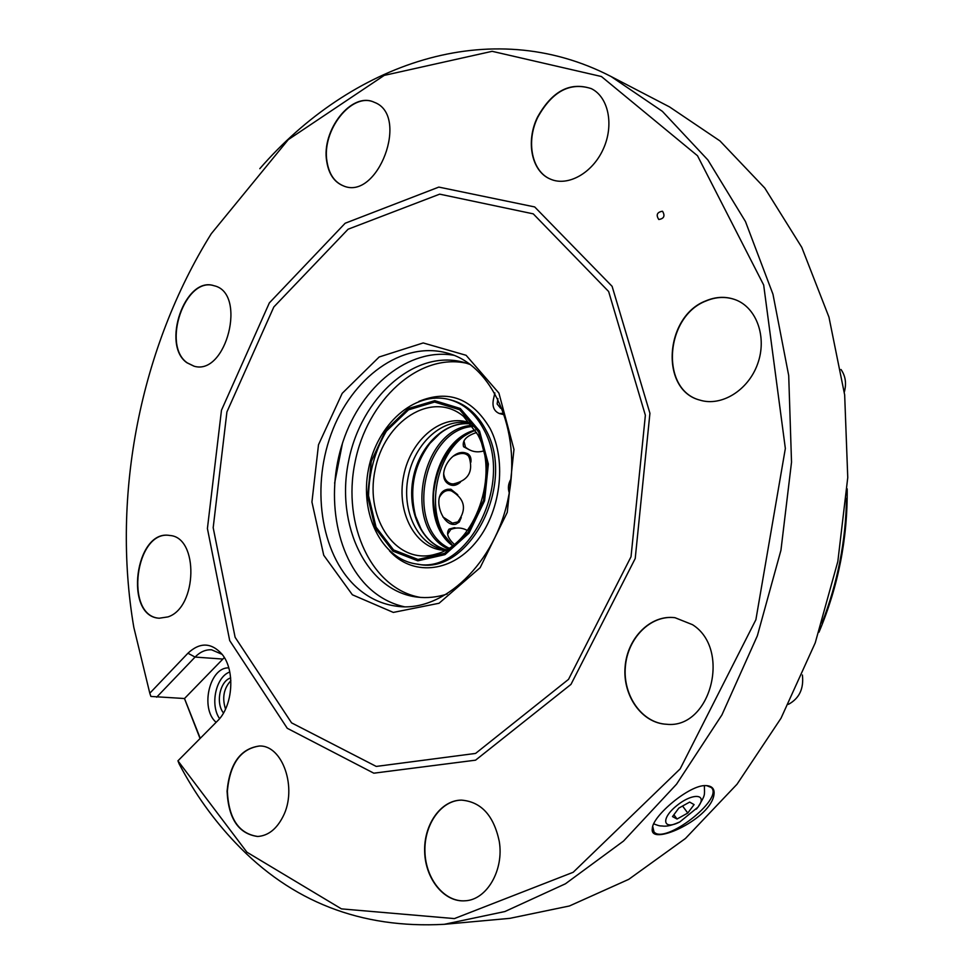 <?xml version="1.0" encoding="UTF-8"?>
<svg xmlns="http://www.w3.org/2000/svg" width="974" height="974" viewBox="0 0 974 974"><rect width="100%" height="100%" fill="white"/><g stroke="black" fill="none" stroke-linecap="round" stroke-linejoin="round"><path stroke-width="1.46" d="M444.266 924.314L509.828 918.348L569.413 905.978L628.741 879.339L685.452 838.48L737.038 784.216L781.038 718.191L815.226 642.877L837.835 561.462L847.757 477.54L844.665 394.896L828.959 317.122L801.772 247.347L764.785 188.055L719.969 140.926L669.503 106.897L611.1 76.532L662.357 111.328L707.879 159.955L745.451 221.512L772.966 294.233L788.709 375.562L791.521 462.187L780.941 550.261L757.358 635.779L721.941 714.879L676.553 784.18L623.53 841.061L565.444 883.783L504.885 911.542L444.266 924.314C360.989 928.867 291.445 901.766 235.659 842.997C213.537 819.828 194.703 793.457 179.143 763.884L177.938 760.828L246.909 852.189L341.448 908.876L454.395 918.592L573.187 872.278L680.156 768.888L755.885 619.732L785.348 448.478L763.677 285.017L697.506 155.743L601.421 76.52L492.15 51.318L384.231 75.388L288.292 139.623L211.273 233.723C140.305 347.548 111.267 495.121 133.815 627.353L149.801 693.232L187.933 653.225C199.865 642.097 211.212 642.402 221.95 654.126C235.489 670.051 233.103 706.211 217.397 721.04L177.938 760.828M259.815 168.672C350.348 64.381 489.216 13.466 611.1 76.532M200.047 738.536L184.451 698.528M713.601 796.562C707.66 820.741 648.988 846.82 652.324 828.557C652.215 816.163 689.848 784.374 705.894 785.616L706.868 785.653C712.992 786.261 715.233 789.902 713.601 796.562M149.801 693.232L150.885 696.434L184.512 698.528L200.254 738.329M222.121 654.345L211.602 649.804C205.648 649.463 200.133 651.886 195.068 657.073L156.656 697.189M224.324 657.56L184.5 698.528M228.78 667.896C209.775 666.873 199.938 707.976 215.79 722.038L216.106 722.343M652.726 826.439L653.992 831.881C664.487 845.164 724.266 798.911 711.3 787.528L706.698 785.641M697.871 807.239C708.281 793.822 692.758 792.434 676.662 805.729C660.323 818.854 663.014 830.652 679.791 821.946L697.871 807.239M672.51 816.602L677.04 819.024L687.778 813.046L694.097 804.609L689.665 802.089L678.817 808.103L672.51 816.602M673.886 814.739L677.04 819.024M682.579 806.022L687.778 813.046M287.269 728.296L229.706 640.6L207.413 528.517L221.475 410.224L269.348 302.902L345.161 223.241L438.824 187.093L534.689 206.938L612.11 286.332L649.926 413.28L635.218 558.528L570.983 684.381L475.568 760.17L373.809 773.186L287.269 728.296M662.564 211.321C665.266 215.924 664 218.663 658.789 219.503C655.843 214.95 657.048 212.198 662.393 211.236L662.564 211.321M167.942 616.907C197.527 607.581 198.842 537.003 169.768 535.481C134.996 528.894 123.661 616.579 159.212 618.222L167.942 616.907M283.044 816.504C297.667 788.368 282.594 744.94 259.364 746.011C240.395 748.653 229.633 763.713 227.076 791.18C228.427 818.757 238.618 833.854 257.647 836.483C268.142 835.777 276.616 829.118 283.044 816.504M499.224 841.171C493.684 815.396 481.071 801.712 461.408 800.117C440.796 800.178 423.629 824.698 424.664 851.86C425.346 879.023 444.266 902.533 465.085 900.792C486.83 899.964 504.228 869.965 499.224 841.171M692.49 624.675L674.994 617.699C650.656 614.424 627.256 637.933 625.101 666.849C622.532 695.716 641.89 723.268 666.569 724.266C710.594 729.27 731.596 649.11 692.49 624.675M705.785 300.881C664.438 316.538 659.788 390.148 699.892 400.107C721.332 406.864 748.227 390.44 757.614 363.947C767.281 337.552 756.835 307.845 735.65 299.834C725.983 296.218 716.024 296.559 705.785 300.881M537.453 117.245C525.497 141.68 531.634 171.704 550.541 179.167C567.842 186.801 592.387 173.202 603.21 149.18C614.277 125.256 608.592 97.071 591.376 88.671C570.021 81.524 552.051 91.045 537.453 117.245M326.74 161.514C328.737 174.005 334.228 182.101 343.225 185.803C377.754 201.338 410.139 115.066 374.211 102.27C351.784 91.215 321.091 130.309 326.74 161.514M187.008 362.803L193.984 366.175C226.443 376.244 247.347 292.833 214.049 285.735C185.121 275.618 160.966 345.173 187.008 362.803M291.567 722.854L376.244 766.428L475.58 753.426L568.524 679.365L631.03 556.738L645.372 415.289L608.64 291.518L533.253 213.854L439.688 194.155L348.095 229.219L273.828 306.968L226.918 411.929L213.184 527.701L235.111 637.288L291.567 722.854M453.86 355.291C408.97 347.365 361.488 386.118 343.116 441.295C324.476 496.387 336.59 561.45 373.066 591.437C382.49 599.132 392.924 604.245 404.368 606.765M342.471 443.219L334.618 483.189M502.207 408.423L500.685 408.325L497.13 403.966L497.884 398.609M511.119 478.94C508.294 483.384 507.673 488.011 509.256 492.832M447.236 594.018C437.082 597.257 427.075 598.279 417.201 597.099C366.577 591.035 335.385 525.156 348.546 461.433C360.77 397.538 414.814 348.595 463.904 362.389L470.43 364.58M494.865 392.936L493.696 398.147C491.821 406.012 493.721 411.138 499.394 413.536L503.96 413.232M420.415 597.403C371.532 589.087 342.191 524.73 354.95 462.711C366.894 400.533 418.65 352.284 466.996 363.339M461.262 517.535L459.278 522.052L455.832 524.182C441.49 527.908 430.191 492.089 447.809 489.277L450.913 489.24L457.743 494.768M470.259 450.244L463.551 446.725C461.944 440.662 466.303 435.914 476.615 432.493M460.373 482.252C456.502 485.563 452.764 486.257 449.124 484.334C434.879 477.065 451.279 448.308 465.657 452.959L467.727 453.738C470.32 455.333 471.367 458.145 470.892 462.2M454.225 544.308C447.748 538.22 446.031 533.155 449.075 529.101L454.42 527.689L456.015 528.091M463.551 446.725L469.078 449.671M463.941 440.93L465.462 447.163C470.844 451.607 476.895 452.873 483.603 450.962M449.124 484.334L448.734 484.078C451.985 485.843 455.382 485.429 458.937 482.848M470.6 460.812L467.337 453.494M443.669 473.766C444.57 479.427 447.163 482.775 451.461 483.798L453.227 483.956C468.36 480.608 473.632 471.538 469.03 456.721C465.852 452.52 460.519 452.386 453.032 456.331M456.575 493.769L450.451 489.35L447.809 489.265M455.844 524.17L460.532 518.716M442.89 516.914L452.435 523.148L457.841 521.906C467.033 509.244 464.902 498.907 451.473 490.92C446.664 489.52 442.695 491.566 439.566 497.057M454.079 528.127L449.075 529.101M467.423 530.489C462.053 527.567 456.514 527.214 450.804 529.442L447.65 534.202M219.576 718.617C209.8 704.786 215.936 676.723 229.791 671.999M223.496 712.956C215.388 703.228 219.941 680.996 230.68 677.928M225.53 709.072C221.95 697.908 223.728 688.435 230.875 680.656M194.118 366.212L187.276 362.864C161.307 345.295 185.267 275.922 214.183 285.784M374.345 102.319C351.906 91.471 321.371 130.492 327.008 161.611C328.993 174.029 334.435 182.114 343.359 185.851M591.498 88.731L591.169 88.573C569.924 81.828 552.112 91.434 537.709 117.367C525.79 141.729 531.853 171.68 550.663 179.228M735.772 299.882C726.141 296.315 716.231 296.68 706.04 300.966C664.755 316.599 660.019 390.063 700.014 400.144M675.116 617.723C650.827 614.533 627.512 638.019 625.357 666.861C622.8 695.679 642.085 723.183 666.703 724.266M461.542 800.117C440.991 800.287 423.909 824.759 424.944 851.848C425.638 878.938 444.448 902.411 465.219 900.78M259.498 746.011C240.615 748.763 229.888 763.811 227.356 791.18C228.695 818.647 238.837 833.756 257.793 836.471M169.914 535.493C135.276 529.199 124.015 616.347 159.359 618.234M841 369.487C845.529 375.988 846.637 383.512 844.324 392.084M802.393 674.994C803.952 688.667 799.301 698.443 788.441 704.336M187.933 653.225L195.068 657.073L222.754 659.057M352.381 594.785L393.313 612.415L439.055 603.259L480.145 567.684L507.259 512.385L513.968 449.464L498.919 393.094L466.096 355.291L423.191 342.945L379.166 356.983L342.191 393.35L318.498 444.753L311.936 502.012L323.733 555.253L352.381 594.785M359.418 589.781C370.777 599.12 383.512 604.635 397.611 606.339C442.732 612.536 495.547 563.958 508.538 496.655C522.015 429.461 491.541 364.495 447.431 353.124C402.043 340.376 351.431 377.766 331.087 434.246C310.414 490.592 321.931 558.784 359.418 589.781M418.857 401.434C448.381 389.308 472.134 398.342 490.129 428.548C507.344 461.566 500.575 513.517 475.02 543.297C449.647 573.357 411.625 575.622 389.466 550.809M448.856 399.45L450.95 399.973C465.718 403.918 477.37 413.938 485.904 430.045C516.561 483.786 469.322 575.573 418.613 564.311L416.47 564.007C381.151 559.039 359.467 513.408 368.501 469.103C376.926 424.676 414.279 390.647 448.856 399.45C463.636 403.382 475.288 413.426 483.822 429.546C514.479 483.348 467.203 575.281 416.47 564.007M479.573 431.056L488.364 464.087L484.589 500.758L468.993 533.204L445.008 554.62L417.834 560.841L392.972 551.15L375.173 527.957L367.551 496.01L371.301 461.323L385.692 430.264L408.203 408.593L434.757 400.667L460.288 408.483L479.573 431.056M478.624 431.932L487.256 464.379L483.542 500.392L468.226 532.267L444.68 553.305L417.98 559.441L393.557 549.92L376.049 527.141L368.549 495.742C369.049 472.353 374.99 450.816 386.386 431.129L408.52 409.835L434.611 402.055L459.691 409.762L478.624 431.932M436.425 553.938C397.27 566.393 364.629 519.495 375.014 470.381C384.012 420.999 431.993 389.965 463.502 416.324L477.65 434.477C499.979 474.289 474.922 544.588 436.425 553.938M445.13 550.298C415.959 549.786 396.053 512.787 403.613 476.006C410.553 439.104 442.987 412.416 470.186 422.996M445.922 549.872L444.57 549.701C418.041 545.769 401.251 510.997 408.191 476.907C414.681 442.744 443.401 416.921 469.431 423.337L470.746 423.69M446.116 549.762C421.45 543.541 406.682 510.242 413.219 477.905C419.429 445.483 445.702 420.269 470.892 423.86C455.783 422.326 442.123 428.84 429.911 443.413L440.187 433.223M446.129 549.75C431.555 545.464 421.377 534.251 415.594 516.135L421.255 529.491L415.594 516.135C409.031 489.666 413.804 465.426 429.911 443.413L440.211 433.199M447.797 548.788C401.824 527.543 421.486 427.647 472.073 425.407M448.917 548.094C404.259 526.63 423.386 429.412 472.853 426.466M452.472 545.647C417.128 520.055 432.809 440.37 475.215 430.082M471.769 431.567C435.816 448.381 422.947 513.785 449.842 542.968M821.983 623.08C837.579 582.988 845.761 541.434 846.516 498.432M652.641 827.157L652.324 828.557M653.274 830.883L653.992 831.881M679.791 821.946C668.566 826.902 665.035 826.074 663.586 826.147C659.885 825.611 660.993 826.719 653.724 823.834M696.325 809.151L698.115 806.983C705.712 794.2 704.506 795.904 704.372 785.689M452.654 545.513L441.514 531.804C437.947 526.484 432.079 507.15 433.686 491.992C437.886 460.495 451.766 439.919 475.336 430.264M504.495 414.827L499.394 413.536M818.976 632.211C838.273 586.36 847.672 538.573 847.185 488.851"/></g></svg>
